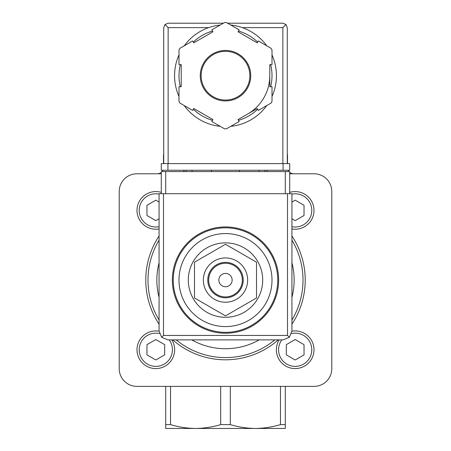 <?xml version="1.0" encoding="UTF-8"?>
<svg xmlns="http://www.w3.org/2000/svg" width="451" height="451" viewBox="0 0 451 451"><rect width="100%" height="100%" fill="white"/><g stroke="black" fill="none" stroke-linecap="round" stroke-linejoin="round"><path stroke-width="0.68" d="M225.5 317.284A37.202 37.202 0 0 0 262.702 280.082A37.202 37.202 0 0 0 225.5 242.88A37.202 37.202 0 0 0 188.298 280.082A37.202 37.202 0 0 0 225.5 317.284M225.5 233.579A46.504 46.504 0 0 1 265.774 303.331A46.504 46.504 0 0 1 185.226 303.331A46.504 46.504 0 0 1 225.5 233.579M225.5 226.938A53.145 53.145 0 0 1 271.525 306.657A53.145 53.145 0 0 1 179.475 306.657A53.145 53.145 0 0 1 225.5 226.938M194.499 262.183L194.499 297.981L225.5 315.88L256.501 297.981L256.501 262.183L225.5 244.284L194.499 262.183M225.5 273.436A6.641 6.641 0 0 1 231.256 283.403A6.641 6.641 0 0 1 219.744 283.403A6.641 6.641 0 0 1 225.5 273.436M225.5 263.254A16.828 16.828 0 0 1 240.073 288.499A16.828 16.828 0 0 1 210.927 288.499A16.828 16.828 0 0 1 225.5 263.254M225.5 262.364A17.713 17.713 0 0 1 240.84 288.939A17.713 17.713 0 0 1 210.16 288.939A17.713 17.713 0 0 1 225.5 262.364M225.5 257.938A22.144 22.144 0 0 1 244.679 291.154A22.144 22.144 0 0 1 206.321 291.154A22.144 22.144 0 0 1 225.5 257.938M175.507 428.45L195.604 428.45L165.709 428.45L165.709 386.377M165.709 424.617L170.529 424.617C178.782 427.091 187.142 428.371 195.604 428.45L255.396 428.45C263.852 428.365 272.207 427.086 280.471 424.617L285.291 424.617L285.291 386.377M285.291 424.617L285.291 428.45L255.396 428.45L275.493 428.45M170.529 424.617L170.529 386.377M287.507 163.6L287.507 155.629A6.201 6.201 0 0 0 287.281 153.988M280.471 424.617L280.471 386.377M195.604 428.45C204.061 428.365 212.421 427.086 220.686 424.617L230.314 424.617C238.573 427.091 246.928 428.371 255.396 428.45M163.719 153.988A6.201 6.201 0 0 0 163.493 155.629L163.493 163.6M288.104 170.247A6.201 6.201 0 0 0 288.956 171.572M289.717 172.338A6.201 6.201 0 0 0 293.702 173.787M157.298 173.787A6.201 6.201 0 0 0 161.283 172.338M162.044 171.572A6.201 6.201 0 0 0 162.896 170.247M230.314 424.617L230.314 386.377M220.686 424.617L220.686 386.377M161.283 173.787L136.924 173.787A17.713 17.713 0 0 0 119.205 191.506L119.205 368.659A17.713 17.713 0 0 0 136.924 386.377L314.076 386.377A17.713 17.713 0 0 0 331.795 368.659L331.795 191.506A17.713 17.713 0 0 0 314.076 173.787L289.717 173.787M291.932 240.157A77.504 77.504 0 0 1 291.932 320.001A77.504 77.504 0 0 0 291.932 240.157M274.817 339.874A77.504 77.504 0 0 1 176.183 339.874A77.504 77.504 0 0 0 274.817 339.874M159.068 320.001A77.504 77.504 0 0 1 159.068 240.157A77.504 77.504 0 0 0 159.068 320.001M295.18 191.579A18.824 18.824 0 0 1 313.93 212.032A18.824 18.824 0 0 1 291.932 228.945A18.824 18.824 0 0 0 313.93 212.032A18.824 18.824 0 0 0 289.717 192.391A18.824 18.824 0 0 1 295.18 191.579M291.932 218.758L295.18 220.629L304.036 215.516L304.036 205.29L295.18 200.171L291.932 202.048M295.18 330.938A18.824 18.824 0 0 1 313.682 353.212A18.824 18.824 0 0 1 288.392 367.317A18.824 18.824 0 0 1 279.163 339.874A18.824 18.824 0 0 0 288.392 367.317A18.824 18.824 0 0 0 313.682 353.212A18.824 18.824 0 0 0 291.932 331.22A18.824 18.824 0 0 1 295.18 330.938M286.323 354.875L295.18 359.988L304.036 354.875L304.036 344.649L295.18 339.535L286.323 344.649L286.323 354.875M155.82 330.938A18.824 18.824 0 0 1 159.068 331.22A18.824 18.824 0 0 0 137.318 353.212A18.824 18.824 0 0 0 162.608 367.317A18.824 18.824 0 0 0 171.837 339.874A18.824 18.824 0 0 1 162.608 367.317A18.824 18.824 0 0 1 137.318 353.212A18.824 18.824 0 0 1 155.82 330.938M146.964 354.875L155.82 359.988L164.677 354.875L164.677 344.649L155.82 339.535L146.964 344.649L146.964 354.875M155.82 191.579A18.824 18.824 0 0 1 161.283 192.391A18.824 18.824 0 0 0 137.07 212.032A18.824 18.824 0 0 0 159.068 228.945A18.824 18.824 0 0 1 137.07 212.032A18.824 18.824 0 0 1 155.82 191.579M159.068 202.048L155.82 200.171L146.964 205.29L146.964 215.516L155.82 220.629L159.068 218.758M289.717 193.716L289.717 171.572L161.283 171.572L161.283 193.716M161.661 337.28L167.924 339.874L283.076 339.874L289.339 337.28L291.932 331.011L291.932 193.716L159.068 193.716L159.068 331.011L161.661 337.28L163.493 335.443L163.493 193.716M289.339 337.28L287.507 335.443L163.493 335.443M211.547 170.247L211.547 171.572M239.453 171.572L239.453 170.247M183.867 170.247L183.867 171.572M192.064 170.247L192.064 171.572M258.936 170.247L258.936 171.572M267.133 170.247L267.133 171.572M272.004 96.463A50.935 50.935 0 0 0 276.435 75.689A50.935 50.935 0 0 1 272.004 96.463A50.935 50.935 0 0 0 272.004 54.915A50.935 50.935 0 0 1 276.435 75.689A50.935 50.935 0 0 0 272.004 54.915M266.744 45.799A50.935 50.935 0 0 0 230.76 25.03A50.935 50.935 0 0 1 266.744 45.799A50.935 50.935 0 0 0 242.379 27.635L282.856 27.635L282.856 163.6M163.719 163.6L163.719 27.635L165.015 24.501L168.144 27.635L208.621 27.635A50.935 50.935 0 0 0 184.256 45.799A50.935 50.935 0 0 1 220.24 25.03A50.935 50.935 0 0 0 184.256 45.799M178.996 54.915A50.935 50.935 0 0 0 178.996 96.463A50.935 50.935 0 0 1 178.996 54.915A50.935 50.935 0 0 0 178.996 96.463M217.67 126.015A50.935 50.935 0 0 0 220.24 126.348A50.935 50.935 0 0 1 184.256 105.573A50.935 50.935 0 0 0 214.428 125.401M230.76 126.348A50.935 50.935 0 0 0 266.744 105.573A50.935 50.935 0 0 1 230.76 126.348A50.935 50.935 0 0 0 266.744 105.573M239.165 29.879L226.47 22.55A53.145 53.145 0 0 0 224.53 22.55L211.835 29.879L212.945 31.795L193.767 42.868L192.662 40.951L179.966 48.28A53.145 53.145 0 0 0 178.996 49.96L178.996 64.617L181.212 64.617L181.212 86.761L178.996 86.761L178.996 101.419A53.145 53.145 0 0 0 179.966 103.099L192.662 110.427L193.767 108.505L212.945 119.577L211.835 121.499L224.53 128.828A53.145 53.145 0 0 0 226.47 128.828L239.165 121.499L238.055 119.577L257.233 108.505L258.338 110.427L271.034 103.099A53.145 53.145 0 0 0 272.004 101.419L272.004 86.761L269.788 86.761L269.788 64.617L272.004 64.617L272.004 49.96A53.145 53.145 0 0 0 271.034 48.28L258.338 40.951L257.233 42.868L238.055 31.795L239.165 29.879M165.015 24.501L168.144 23.204L223.397 23.204M227.603 23.204L282.856 23.204L285.985 24.501L282.856 27.635M287.281 163.6L287.281 27.635L285.985 24.501M247.644 114.041A44.288 44.288 0 0 0 269.788 75.689M249.86 75.689A24.36 24.36 0 0 0 213.323 54.594A24.36 24.36 0 0 0 213.323 96.785A24.36 24.36 0 0 0 249.86 75.689A24.36 24.36 0 0 0 213.323 54.594A24.36 24.36 0 0 0 213.323 96.785A24.36 24.36 0 0 0 249.86 75.689M283.076 170.247L161.283 170.247L161.283 163.6L289.717 163.6L289.717 170.247L283.076 170.247L283.076 163.6M225.5 227.823A52.26 52.26 0 0 1 270.758 306.212A52.26 52.26 0 0 1 180.242 306.212A52.26 52.26 0 0 1 225.5 227.823M159.068 324.151A79.72 79.72 0 0 1 159.068 236.014M291.932 236.014A79.72 79.72 0 0 1 291.932 324.151M278.228 339.874A79.72 79.72 0 0 1 172.772 339.874M291.932 262.786A68.648 68.648 0 0 1 291.932 297.378M259.229 339.874A68.648 68.648 0 0 1 191.771 339.874M159.068 297.378A68.648 68.648 0 0 1 159.068 262.786M291.932 194.116A16.608 16.608 0 0 1 311.709 212.032A16.608 16.608 0 0 1 291.932 226.69M291.572 333.548A16.608 16.608 0 0 1 311.415 353.268A16.608 16.608 0 0 1 288.33 364.893A16.608 16.608 0 0 1 281.836 339.874M169.164 339.874A16.608 16.608 0 0 1 162.67 364.893A16.608 16.608 0 0 1 139.584 353.268A16.608 16.608 0 0 1 159.428 333.548M159.068 226.69A16.608 16.608 0 0 1 139.291 212.032A16.608 16.608 0 0 1 159.068 194.116M287.507 335.443L287.507 193.716M165.709 171.572L165.709 193.716M285.291 171.572L285.291 193.716M186.083 170.247L186.083 171.572M264.917 170.247L264.917 171.572M184.256 105.573A50.935 50.935 0 0 0 220.24 126.348M250.745 75.689A25.245 25.245 0 0 0 212.878 53.827A25.245 25.245 0 0 0 212.878 97.551A25.245 25.245 0 0 0 250.745 75.689M168.144 27.635L168.144 163.6M270.668 86.761A46.504 46.504 0 0 0 270.668 64.617M257.673 42.106A46.504 46.504 0 0 0 238.494 31.034M212.506 31.034A46.504 46.504 0 0 0 193.327 42.106M180.332 64.617A46.504 46.504 0 0 0 180.332 86.761M193.327 109.266A46.504 46.504 0 0 0 212.506 120.338M238.494 120.338A46.504 46.504 0 0 0 257.673 109.266M167.924 170.247L167.924 163.6"/></g></svg>

